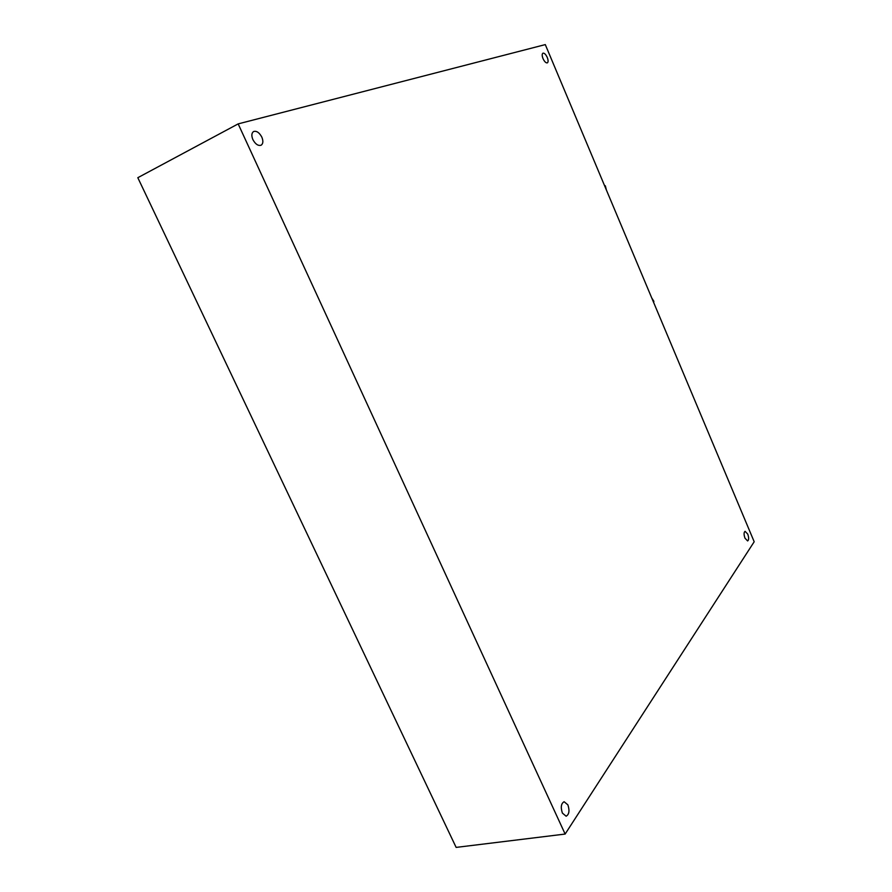 <?xml version="1.0" encoding="UTF-8"?>
<svg xmlns="http://www.w3.org/2000/svg" width="892" height="892" viewBox="0 0 892 892"><rect width="100%" height="100%" fill="white"/><g stroke="black" fill="none" stroke-linecap="round" stroke-linejoin="round"><path stroke-width="1.34" d="M562.395 813.103C560.522 807.282 561.09 803.491 564.112 801.73L567.881 804.84C569.754 810.65 569.174 814.441 566.13 816.213L562.395 813.103M252.893 139.62C251.31 135.673 251.544 132.975 253.607 131.525C256.595 130.678 259.338 132.551 261.824 137.123C263.408 141.07 263.162 143.768 261.1 145.218C258.134 146.054 255.391 144.181 252.893 139.62M543.027 58.616C541.946 55.783 541.912 53.966 542.927 53.186C544.343 52.918 545.793 54.334 547.264 57.434C548.335 60.266 548.368 62.083 547.353 62.864C545.937 63.131 544.499 61.715 543.027 58.616M744.998 538.199C743.75 534.587 743.783 532.301 745.076 531.331L747.73 534.074C748.968 537.675 748.934 539.961 747.641 540.942L744.998 538.199M545.291 44.6L754.186 541.756L565.138 834.053L238.164 123.888L545.291 44.6M238.164 123.888L137.814 177.698L456.135 847.4L565.138 834.053M606.393 190.029L605.356 185.87L604.43 185.346M653.68 302.555L653.858 301.318L651.762 297.995"/></g></svg>
